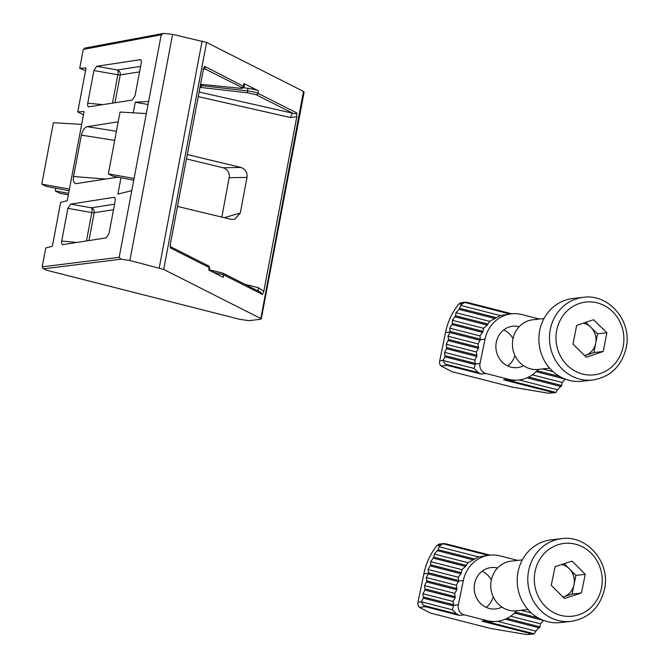 <?xml version="1.0" encoding="UTF-8"?>
<svg xmlns="http://www.w3.org/2000/svg" width="668" height="668" viewBox="0 0 668 668"><rect width="100%" height="100%" fill="white"/><g stroke="black" fill="none" stroke-linecap="round" stroke-linejoin="round"><path stroke-width="1" d="M199.114 92.017L292.801 113.251C295.056 113.927 296.383 113.819 296.792 112.934L296.809 116.75L263.818 291.331L262.499 294.471L260.178 291.999L222.928 273.179A1.662 1.503 116.8 0 1 223.68 274.849L213.025 272.168M85.537 70.674L79.717 68.311L86.055 67.944L77.747 111.898L84.085 111.523L67.234 200.701L60.654 202.346L52.355 246.3L45.775 247.945L42.209 266.841L43.153 268.619L46.167 270.123L239.511 319.254M221.843 217.108L229.4 176.31C229.199 171.91 227.128 169.062 223.187 167.76L186.472 158.934M146.325 113.602L134.068 178.465L108.358 173.88L120.048 112.032L146.325 113.602L148.622 101.444L135.253 102.229L133.249 112.825M120.983 177.755L117.894 194.096L131.771 190.622L119.171 257.289L120.966 259.201L129.868 260.503L163.693 269.438L260.595 318.411L260.679 319.237L248.964 320.69L239.779 319.337M131.771 190.622L134.068 178.465M112.491 103.156L117.852 74.774L93.921 70.516L87.742 103.214L102.972 104.642M93.921 70.516L96.635 66.291L140.556 59.661M141.048 60.254L139.879 59.535C141.09 59.577 141.532 60.771 141.207 63.126L135.028 95.841L132.214 100.075L88.727 106.838M88.978 106.83C87.825 106.78 87.408 105.577 87.742 103.214M62.692 244.655L106.179 237.891L108.984 233.658L115.172 200.943C115.489 198.588 115.046 197.394 113.836 197.352L114.512 197.486M62.934 244.647C61.782 244.597 61.372 243.394 61.698 241.039L67.877 208.332L70.591 204.107L113.836 197.352L115.005 198.07M75.893 183.658L117.91 177.162M76.461 183.642C73.897 183.583 72.929 181.212 73.563 176.519L81.379 135.136C82.54 130.369 84.485 127.538 87.224 126.653L118.194 121.818M129.868 260.503L172.594 34.369L163.627 33.4L161.222 34.778L148.622 101.444M85.345 48.113L83.291 49.407L79.717 68.311M83.467 114.787L77.747 111.898M177.496 206.445L231.161 219.346L234.852 219.263L240.288 213.05L247.018 177.404L229.291 177.705M187.391 154.584L240.964 167.459C245.44 169.079 247.461 172.394 247.018 177.404M171.434 247.227L170.39 247.92L170.373 244.104L203.364 69.522L204.692 66.382L205.118 68.938A4.158 3.858 79.4 0 0 203.665 68.904A4.158 3.858 79.4 0 0 203.648 68.904L202.963 69.171M209.435 270.348L209.861 268.11L209.201 267.534L208.733 269.997L223.221 277.32L223.68 274.849L262.499 294.471M204.692 66.382L244.154 86.598L244.622 84.126A8.325 1.102 -169.3 0 0 243.962 83.533L258.449 90.856A8.325 1.102 -169.3 0 0 247.978 88.31L243.461 87.708M172.594 34.369L206.587 42.443L303.489 91.416L303.556 92.326M163.627 33.4L84.661 48.113M303.489 91.416L260.679 319.237M209.468 270.173L214.069 270.866A1.662 0.635 98.6 0 1 214.152 270.899L222.511 273.045A1.662 1.503 116.8 0 1 222.928 273.179L214.069 270.866A1.662 0.635 98.6 0 0 213.226 272.193L213.217 272.26M200.342 85.521L247.486 90.881C252.153 91.499 255.652 92.318 257.982 93.32A1.662 1.503 116.8 0 1 256.203 94.756L247.803 92.827L199.991 87.374M238.459 88.109A1.662 0.735 -84.2 0 0 238.576 88.134L200.575 84.268L238.459 88.109C241.791 88.385 242.876 88.159 241.716 87.433L205.118 68.938L203.423 69.255M148.046 104.5L135.253 102.229M133.742 180.21L112.959 176.21L108.358 173.88M69.105 190.772L46.226 186.372L41.792 184.134L69.43 189.052M81.646 124.398L53.398 122.703L41.792 184.134M55.828 188.217L55.31 190.964L68.62 193.336M68.336 194.856L59.744 193.202L55.31 190.964M86.456 240.973L91.817 212.591A4.158 1.536 100.1 0 0 91.366 207.806L114.554 204.183M139.554 71.885L120.24 74.9A4.158 0.551 10.7 0 1 117.852 74.774A4.158 1.536 100.1 0 0 117.409 69.981L140.597 66.366M244.972 284.317L258.416 287.733A4.158 1.428 -75.7 0 0 258.499 291.148M256.203 94.756L292.801 113.251A4.158 1.445 -77.2 0 0 290.58 117.551L198.246 96.626M120.966 259.201L43.645 268.795L46.167 270.123M519.22 326.652A20.808 19.28 83.6 0 0 512.832 326.226A20.808 19.28 83.6 0 0 496.324 342.074A20.808 19.28 83.6 0 0 517.5 367.584A20.808 19.28 83.6 0 0 523.629 365.738M507.855 366.006A20.808 19.28 83.6 0 0 514.911 355.459M509.884 313.993L464.761 302.437L465.746 302.195L460.786 302.754L458.699 304.107A66.591 61.681 83.6 0 0 445.523 332.514L439.703 360.829L442.942 360.461L474.105 368.444L475.357 363.976L480.025 363.45A8.325 7.707 83.6 0 0 485.903 373.47L508.515 379.257A33.291 30.845 83.6 0 0 518.894 379.983A33.291 30.845 83.6 0 0 538.233 369.429M485.903 373.47L480.985 374.022L447.067 365.338L445.214 364.093L442.942 360.461L444.997 356.837L444.604 352.378L446.658 348.754L446.274 344.287L448.554 339.519L447.936 336.196L450.19 331.988L449.714 328.138L479.983 335.887L480.342 339.711L478.079 343.92L478.472 348.379L476.418 352.003L476.81 356.47L474.756 360.094L475.357 363.976M447.936 336.196L478.079 343.92M449.714 328.138L452.428 323.479L452.328 320.289L483.607 328.305L482.622 332.413L479.983 335.887M452.328 320.289L455.601 315.78L455.943 312.699L489.686 321.341L487.197 325.074L483.607 328.305M455.943 312.699L459.158 309.376L460.661 305.393L500.29 315.538L489.686 321.341M539.368 319.045L521.817 314.544A33.291 30.845 83.6 0 0 511.429 313.818L500.29 315.538M464.761 302.437L462.665 303.656L458.699 304.107M460.661 305.393L462.665 303.656M446.274 344.287L476.418 352.003M542.558 368.936L553.071 371.633M444.604 352.378L474.756 360.094M532.354 374.84L562.18 382.48L561.638 385.503L557.463 389.786L555.943 392.45L553.588 392.617L503.589 379.816L510.043 380.693L518.894 379.983M536.162 371.667L565.203 379.107L562.18 382.48M519.103 379.967L557.463 389.786M480.985 374.022L478.188 372.544L474.105 368.444M447.067 365.338L441.08 366.014L452.136 371.717L512.431 387.156L548.37 393.201L553.588 392.617M513.016 338.609A20.808 19.28 83.6 0 0 503.781 329.909M511.429 313.818A33.291 30.845 83.6 0 0 485.018 339.185L480.025 363.45M555.024 392.692L548.37 393.201M441.08 366.014C439.803 365.07 439.344 363.342 439.703 360.829M465.329 302.27L511.746 313.785M511.763 313.785L466.899 302.303M585.819 322.343L590.879 327.312A16.65 15.422 83.6 0 1 595.697 343.202L593.877 352.562L584.709 355.643A16.65 15.422 83.6 0 0 585.41 355.409A16.65 15.422 83.6 0 0 595.697 343.202L597.526 333.833L606.87 332.781L593.585 319.738L576.651 325.416L573.002 344.145L586.287 357.196L603.221 351.51L606.87 332.781M544.028 318.519L532.78 319.788A24.966 23.13 83.6 0 0 512.915 339.077A24.966 23.13 83.6 0 0 538.383 369.412L549.622 368.143M583.398 297.318L572.802 298.512A41.616 38.552 83.6 0 0 539.694 330.668A41.616 38.552 83.6 0 0 582.137 381.228L592.733 380.034A41.616 38.552 -96.4 0 1 550.29 329.474A41.616 38.552 -96.4 0 1 583.398 297.318C608.865 293.427 632.362 321.35 626.208 347.727C621.666 366.198 610.51 376.969 592.733 380.034M583.281 323.195A16.65 15.422 83.6 0 1 590.879 327.312L597.526 333.833M593.877 352.562L603.221 351.51M497.543 568A20.808 19.28 83.6 0 0 491.155 567.575A20.808 19.28 83.6 0 0 474.647 583.423A20.808 19.28 83.6 0 0 495.823 608.932A20.808 19.28 83.6 0 0 501.952 607.087M486.179 607.354A20.808 19.28 83.6 0 0 493.235 596.808M488.208 555.342L443.084 543.785L444.07 543.543L439.11 544.103L437.022 545.455A66.591 61.681 83.6 0 0 423.846 573.87L418.026 602.177L421.266 601.81L452.428 609.792L453.681 605.325L458.348 604.799A8.325 7.707 83.6 0 0 464.227 614.819L486.838 620.605A33.291 30.845 83.6 0 0 497.217 621.332A33.291 30.845 83.6 0 0 516.556 610.777M464.227 614.819L459.3 615.37L425.391 606.686L423.529 605.45L421.266 601.81L423.32 598.186L422.928 593.727L424.982 590.103L424.597 585.636L426.877 580.868L426.259 577.544L428.514 573.336L428.038 569.487L458.306 577.235L458.665 581.06L456.403 585.268L456.795 589.727L454.741 593.351L455.133 597.818L453.079 601.442L453.681 605.325M426.259 577.544L456.403 585.268M428.038 569.487L430.751 564.827L430.651 561.638L461.93 569.654L460.945 573.762L458.306 577.235M430.651 561.638L433.924 557.129L434.267 554.048L468.009 562.69L465.521 566.422L461.93 569.654M434.267 554.048L438.15 549.697L438.985 546.741L478.614 556.895L468.009 562.69M517.692 560.394L500.14 555.893A33.291 30.845 83.6 0 0 489.753 555.166L478.614 556.895M443.084 543.785L440.989 545.005L437.022 545.455M438.985 546.741L440.989 545.005M424.597 585.636L454.741 593.351M520.881 610.293L531.394 612.982M422.928 593.727L453.079 601.442M510.678 616.188L540.504 623.828L539.961 626.851L535.786 631.135L534.266 633.798L531.912 633.965L481.912 621.165L488.366 622.05L497.217 621.332M514.485 613.015L543.527 620.455L540.504 623.828M497.426 621.315L535.786 631.135M459.3 615.37L456.511 613.892L452.428 609.792M425.391 606.686L419.404 607.362L430.459 613.065L490.755 628.505L526.693 634.55L531.912 633.965M491.339 579.966A20.808 19.28 83.6 0 0 482.104 571.257M489.753 555.166A33.291 30.845 83.6 0 0 463.341 580.534L458.348 604.799M533.348 634.041L526.693 634.55M419.404 607.362C418.126 606.419 417.659 604.69 418.026 602.177M443.652 543.618L490.07 555.133M490.087 555.133L445.222 543.652M562.924 597A16.65 15.422 83.6 0 0 563.567 596.808A16.65 15.422 83.6 0 0 573.987 584.725L575.908 575.39L585.251 574.33L572.1 561.137L555.1 566.614L551.267 585.293L564.418 598.495L581.41 593.017L585.251 574.33M522.351 559.867L511.103 561.137A24.966 23.13 83.6 0 0 491.297 580.158A24.966 23.13 83.6 0 0 516.706 610.761L527.945 609.492M561.721 538.667L551.125 539.861A41.616 38.552 83.6 0 0 518.109 571.574A41.616 38.552 83.6 0 0 560.46 622.576L571.056 621.382A41.616 38.552 -96.4 0 1 528.705 570.372A41.616 38.552 -96.4 0 1 561.721 538.667C587.356 534.742 610.928 563.049 604.44 589.518C599.78 607.755 588.65 618.368 571.056 621.382M564.226 563.667L575.908 575.39M581.41 593.017L572.067 594.069L573.987 584.725A16.65 15.422 83.6 0 0 569.328 568.785A16.65 15.422 83.6 0 0 561.554 564.535M572.067 594.069L562.94 597.008M258.449 90.856L257.982 93.32L296.792 112.934M42.209 266.841L119.171 257.289M161.222 34.778L83.291 49.415M258.416 287.733L263.818 291.331M296.809 116.75L290.58 117.551M170.123 245.958L171.2 247.035L208.449 265.856A1.662 1.503 -63.2 0 1 209.201 267.534L170.39 247.92M241.716 87.433A1.662 1.503 -63.2 0 0 243.503 85.997L243.962 83.533M206.587 42.443L163.693 269.438M202.103 41.057L159.226 267.96M46.326 270.148L240.062 319.396M209.468 270.189L213.985 270.874M114.679 140.405L81.379 135.136M73.563 176.519L105.761 179.057M87.224 126.653L116.407 131.27M224.231 217.676L240.288 213.05M223.187 167.76L240.964 167.459M61.698 241.039L76.929 242.459M113.51 209.702L94.205 212.716A4.158 0.551 10.7 0 1 91.817 212.591L67.877 208.332M70.591 204.107L91.366 207.806A4.158 3.866 -98.9 0 1 94.205 212.716L88.936 240.58M96.635 66.291L117.409 69.981A4.158 3.866 81.1 0 1 120.24 74.9L114.979 102.763M238.576 88.134C241.983 88.702 243.845 88.193 244.146 86.598L244.137 86.648M247.803 92.827A1.662 0.626 96.5 0 1 247.486 90.881L247.978 88.31M201.602 87.575A1.662 0.626 96.5 0 1 201.293 85.638L201.527 84.368M450.224 331.428L480.375 339.152M449.981 332.572L480.133 340.296M452.052 324.59L482.622 332.413M452.428 323.479L483.131 331.345M455.092 316.849L487.197 325.074M455.601 315.78L488.049 324.089M459.158 309.376L494.737 318.486M459.826 308.34L496.182 317.651M448.554 339.519L478.705 347.235M448.32 340.663L478.472 348.379M446.892 347.611L477.044 355.326M537.105 370.707L559.834 376.527M446.658 348.754L476.81 356.47M445.23 355.693L475.382 363.417M528.672 377.061L561.638 385.503M444.997 356.837L475.165 364.561M527.002 377.837L560.97 386.538M445.214 364.093L478.188 372.544M510.043 380.693L555.943 392.45M450.19 331.988L445.523 332.514M508.515 379.257L503.589 379.816M485.018 339.185L480.342 339.711M623.177 346.558A36.623 33.926 83.6 0 0 596.883 302.779A36.623 33.926 83.6 0 0 556.695 330.368A36.623 33.926 83.6 0 0 582.989 374.147A36.623 33.926 83.6 0 0 623.177 346.558M428.547 572.777L458.699 580.5M428.305 573.921L458.457 581.644M430.376 565.938L460.945 573.762M430.751 564.827L461.454 572.693M433.415 558.197L465.521 566.422M433.924 557.129L466.373 565.437M437.482 550.724L473.061 559.834M438.15 549.697L474.505 558.999M426.877 580.868L457.029 588.583M426.643 582.012L456.795 589.727M425.215 588.959L455.367 596.674M515.429 612.055L538.158 617.875M424.982 590.103L455.133 597.818M423.554 597.042L453.706 604.765M506.995 618.409L539.961 626.851M423.32 598.186L453.488 605.909M505.325 619.186L539.293 627.887M423.529 605.45L456.511 613.892M488.366 622.05L534.266 633.798M428.514 573.336L423.846 573.87M486.838 620.605L481.912 621.165M463.341 580.534L458.665 581.06M601.425 588.308A36.623 33.926 83.6 0 0 575.574 544.22A36.623 33.926 83.6 0 0 535.093 571.324A36.623 33.926 83.6 0 0 560.945 615.403A36.623 33.926 83.6 0 0 601.425 588.308M304.14 92.017L261.255 318.987M208.449 265.856L209.852 268.11"/></g></svg>
